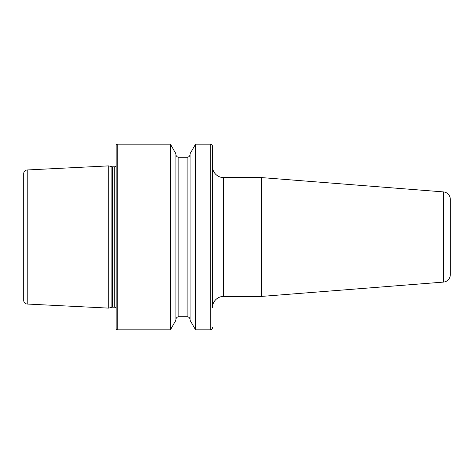<?xml version="1.0" encoding="UTF-8"?>
<svg xmlns="http://www.w3.org/2000/svg" width="474" height="474" viewBox="0 0 474 474"><rect width="100%" height="100%" fill="white"/><g stroke="black" fill="none" stroke-linecap="round" stroke-linejoin="round"><path stroke-width="0.71" d="M212.494 327.593A2.228 2.228 0 0 1 210.266 329.821L210.266 144.179A2.228 2.228 0 0 1 212.494 146.407L212.494 307.543A11.139 11.139 0 0 1 223.633 296.404L261.601 296.404L261.601 177.596L223.633 177.596L223.633 296.404M212.494 146.407L212.494 166.457A11.139 11.139 0 0 0 223.633 177.596M450.3 199.311L450.3 274.689L450.3 199.311A7.424 7.424 0 0 0 443.457 191.911L261.601 177.596M450.3 274.689A7.424 7.424 0 0 1 443.457 282.089L261.601 296.404M27.225 169.965A3.715 3.715 0 0 0 23.7 173.674L23.7 300.326A3.715 3.715 0 0 0 27.225 304.035L108.724 308.118L108.724 165.882L27.225 169.965L27.225 304.035M108.724 308.118L111.905 307.265L111.905 166.735L108.724 165.882M111.905 307.265A2.228 2.228 0 0 1 112.48 307.188L112.48 166.812A2.228 2.228 0 0 1 111.905 166.735M112.48 307.188L114.293 307.188L114.293 166.812L112.48 166.812M114.293 307.188A2.228 2.228 0 0 1 116.148 308.189M114.293 166.812A2.228 2.228 0 0 0 116.148 165.811M117.262 144.179A1.114 1.114 0 0 0 116.148 145.293L116.148 328.707A1.114 1.114 0 0 0 117.262 329.821L117.262 144.179L170.385 144.179L170.385 329.821L117.262 329.821M170.385 329.821L175.89 320.288L175.89 153.712L170.385 144.179M175.89 319.701A2.968 2.968 0 0 1 178.858 316.733L178.858 157.267A2.968 2.968 0 0 1 175.89 154.299M178.858 316.733L187.1 316.733L187.1 157.267L178.858 157.267M187.1 316.733A2.968 2.968 0 0 1 190.068 319.701M187.1 157.267A2.968 2.968 0 0 0 190.068 154.299M190.068 320.288L190.068 153.712L195.572 144.179L195.572 329.821L190.068 320.288M210.266 144.179L195.572 144.179M210.266 329.821L195.572 329.821M443.457 282.089L443.457 191.911"/></g></svg>
